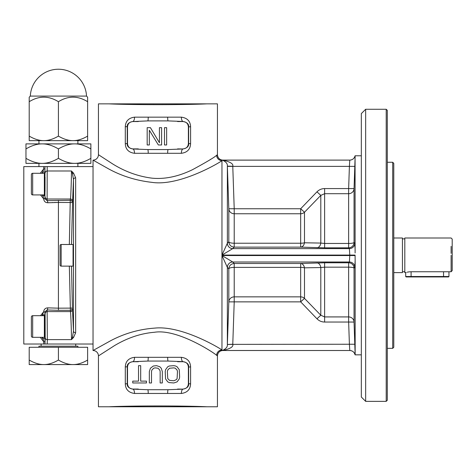 <?xml version="1.0" encoding="UTF-8"?>
<svg xmlns="http://www.w3.org/2000/svg" width="476" height="476" viewBox="0 0 476 476"><rect width="100%" height="100%" fill="white"/><g stroke="black" fill="none" stroke-linecap="round" stroke-linejoin="round"><path stroke-width="0.71" d="M87.626 360.052L87.626 364.574L73.024 364.574C77.499 364.616 82.372 363.111 87.626 360.052L87.626 347.266L58.417 347.266L58.417 360.052C63.677 363.111 68.544 364.616 73.024 364.574L43.816 364.574C48.29 364.616 53.163 363.111 58.417 360.052M29.209 360.052C34.468 363.111 39.335 364.616 43.816 364.574L29.209 364.574L29.209 347.266L58.417 347.266M38.943 347.266L38.943 346.183L77.891 346.183L77.891 347.266M75.726 344.017L75.726 346.183M40.49 315.695L43.697 311.726C43.982 309.257 45.345 307.972 47.778 307.859L58.417 308.174L47.778 307.859A2.166 0.666 -86.7 0 1 47.118 309.989L47.35 339.626A2.166 1.874 -178.3 0 1 45.184 337.752L44.958 344.017L47.201 344.017L23.8 344.017L23.8 166.6L44.934 166.6L44.893 177.322M41.109 344.017L41.109 346.183M109.117 406.766C130.597 405.695 185.301 405.695 206.774 406.766L98.443 406.766L98.443 355.917A5.409 5.409 -129.2 0 0 93.034 350.509L93.034 344.017L47.201 344.017L47.35 339.626L71.471 339.626C71.513 333.492 70.847 313.232 70.436 311.596L69.335 266.126M206.774 406.766L217.443 406.766L217.437 355.875C217.758 352.603 219.561 350.806 222.845 350.485A5.409 4.022 84.5 0 0 222.399 350.485L221.959 349.967C220.013 348.343 181.778 325.245 154.7 328.113C139.349 329.196 124.783 333.337 111.009 340.53L93.034 350.497M93.034 344.017L93.034 160.114L108.504 168.825C121.624 176.031 136.071 180.541 151.844 182.344C179.381 186.628 219.841 162.5 221.959 160.656L222.399 160.132A5.409 5.409 60.6 0 1 217.437 154.742L217.443 103.857L206.774 103.857C185.301 104.922 130.597 104.922 109.117 103.857L206.774 103.857M93.034 160.109L93.034 160.114A5.409 5.409 -50 0 0 98.443 154.7L112.729 163.97C125.236 171.741 138.433 176.483 152.314 178.197C164.976 179.357 178.351 176.531 192.447 169.718C206.423 162.132 214.486 157.318 216.622 155.277L217.437 154.742C217.758 158.014 219.561 159.811 222.845 160.132L222.399 160.132C226.023 161.78 227.677 163.786 227.361 166.142L232.77 166.249C233.579 163.893 230.271 161.852 222.845 160.132L348.23 160.109M93.034 166.6L44.934 166.6M77.891 163.357L77.891 166.6L44.958 166.6L44.934 198.79L47.118 200.628L70.246 200.313L70.436 199.022C70.847 197.397 71.513 177.137 71.471 170.991L73.566 173.169L75.654 177.857A2.166 1.72 0 0 0 73.488 179.523L72.602 201.211A2.166 2.13 8.7 0 0 70.436 199.022L47.273 199.022A2.166 2.13 -174.3 0 1 45.113 196.891M47.201 166.6L47.118 200.628A2.166 0.666 86.7 0 1 47.778 202.758L58.417 202.443L58.417 310.304L47.118 309.989L44.934 311.828L44.899 319.729M45.184 172.865A2.166 1.874 178.3 0 1 47.35 170.991L71.471 170.991L72.507 173.716L73.488 179.523L73.488 331.1L72.507 336.901L73.566 337.448L75.654 332.76A2.166 1.72 180 0 1 73.488 331.1L72.412 308.109L71.501 266.126M73.566 337.448L71.471 339.626L72.507 336.901M41.787 337.329L42.757 338.728A2.166 0.803 179.6 0 0 44.922 337.93L44.934 344.017M45.036 333.248L45.012 320.425M45.071 319.479L45.036 319.777M40.264 337.329L43.691 341.685L44.934 341.685M40.49 194.922L43.697 198.891C43.982 201.36 45.345 202.645 47.778 202.758L49.337 202.675M43.691 166.6L43.691 168.932L40.264 173.288M52.312 202.544L52.765 202.532M54.306 202.49L56.68 202.455M43.727 311.387L44.066 310.138M44.226 309.822L44.631 309.227M41.787 173.288L42.757 171.89L43.691 168.932L44.934 168.932M42.037 194.922L42.757 195.928A2.166 0.803 179.6 0 0 44.922 195.13L44.934 198.682L43.649 198.742L44.934 198.79M45.036 190.84L45.071 191.138M45.012 190.198L45.036 177.37M71.501 244.491L72.602 201.211M73.06 262.33L73.06 248.288M44.934 311.828L43.649 311.875L44.934 311.935L45.113 313.726L45.184 337.752M43.649 311.875L42.037 315.695M42.751 337.329L43.691 341.685L43.691 344.017M44.922 315.493A2.166 0.803 -179.6 0 0 42.757 314.69L42.751 315.695M58.417 310.304L70.246 310.304A2.166 2.13 -8.1 0 0 72.412 308.109L58.417 308.174M69.335 244.491L70.246 200.313A2.166 2.13 8.1 0 1 72.412 202.508L58.417 202.443L58.417 200.313M42.751 194.922L43.649 198.742M42.751 173.288L42.757 171.89A2.166 0.803 -179.6 0 1 44.922 172.693M72.507 173.716A2.166 1.66 -40.5 0 1 73.566 173.169M61.16 266.126L73.06 266.126L73.06 244.491L61.16 244.491L61.16 266.126A1.083 1.083 0 0 1 60.077 265.043L60.077 245.574A1.083 1.083 0 0 1 61.16 244.491M45.107 190.816L44.72 190.953A0.541 0.541 0 0 0 44.357 191.465M44.357 176.751A0.541 0.541 0 0 0 44.72 177.262L45.107 177.399M44.357 173.288L44.357 194.922L32.671 194.922L32.671 173.288L44.357 173.288M32.671 173.288A1.297 1.297 0 0 0 31.374 174.585L31.374 193.625A1.297 1.297 0 0 0 32.671 194.922M45.107 333.224L44.72 333.361A0.541 0.541 0 0 0 44.357 333.866M44.357 319.158A0.541 0.541 0 0 0 44.72 319.664L45.107 319.801M44.357 315.695L44.357 337.329L32.671 337.329L32.671 315.695L44.357 315.695M32.671 315.695A1.297 1.297 0 0 0 31.374 316.992L31.374 336.032A1.297 1.297 0 0 0 32.671 337.329M25.966 148.905C31.803 145.507 37.217 143.835 42.191 143.883L25.966 143.883L25.966 163.357L90.874 163.357L90.874 143.883L74.643 143.883C79.623 143.835 85.031 145.507 90.874 148.905M38.943 166.6L38.943 163.357M77.891 143.883L77.891 140.634L73.024 140.634L87.626 140.634L87.626 97.199L86.519 96.087L30.321 96.087L29.209 97.199L29.209 101.715L29.209 97.199M29.209 136.118C34.468 139.171 39.335 140.682 43.816 140.634C48.29 140.682 53.163 139.171 58.417 136.118L58.417 101.715C48.683 95.652 38.943 95.652 29.209 101.715L29.209 140.634L43.816 140.634L38.943 140.634L38.943 143.883M42.191 143.883C47.166 143.835 52.574 145.507 58.417 148.905C64.26 145.507 69.669 143.835 74.643 143.883L42.191 143.883M25.966 158.335C31.803 161.727 37.217 163.405 42.191 163.357C47.166 163.405 52.574 161.727 58.417 158.335L58.417 148.905M58.417 158.335C64.26 161.727 69.669 163.405 74.643 163.357C79.623 163.405 85.031 161.727 90.874 158.335M43.816 140.634L73.024 140.634C77.499 140.682 82.372 139.171 87.626 136.118M58.417 101.715C68.157 95.652 77.891 95.652 87.626 101.715M86.519 96.087A28.126 28.126 0 0 0 58.417 69.234A28.126 28.126 0 0 0 30.321 96.087M58.417 136.118C63.677 139.171 68.544 140.682 73.024 140.634M210.814 159.21L210.321 159.531M355.102 252.952L355.072 155.783C354.328 158.478 352.561 159.918 349.777 160.109L349.402 166.374L354.81 166.374L354.049 188.567L354.049 242.462L354.81 243.224L355.15 250.287M355.072 255.576L355.072 255.059M355.15 260.33L355.072 255.558L349.777 255.541L349.402 262.008A5.409 5.403 -135.4 0 1 354.81 267.393L354.049 268.155L354.049 322.05L355.15 354.709L355.15 260.33L354.81 267.393M222.851 350.509A5.409 5.409 -57.2 0 0 217.443 355.917L217.443 355.917A5.409 5.409 129.2 0 1 222.857 350.509L349.777 350.509L222.845 350.485C230.271 348.765 233.579 346.724 232.77 344.368L349.402 344.243L349.777 350.509A5.409 5.409 180 0 1 355.072 354.834L355.15 354.709M195.91 406.385L194.749 406.355M192.822 406.314L191.411 406.278M119.274 406.409L117.983 406.445M232.77 344.368L227.361 344.475C227.677 346.831 226.023 348.837 222.399 350.485A5.409 5.409 119.4 0 0 217.437 355.875L216.622 355.34C214.706 353.198 177.447 328.488 154.438 332.272C140.866 333.384 127.568 337.823 114.549 345.588L98.443 355.917M125.295 366.865L125.295 383.918C125.593 389.493 128.675 392.676 134.541 393.462L181.35 393.462C187.205 392.694 190.281 389.517 190.596 383.918L190.596 366.865C190.299 361.29 187.217 358.107 181.35 357.321L134.541 357.321C128.687 358.083 125.604 361.266 125.295 366.865L127.247 366.865L127.247 383.918C126.973 386.53 128.841 388.267 132.84 389.136L147.905 389.725L167.986 389.725L183.052 389.136C187.044 388.273 188.907 386.536 188.645 383.918L188.645 366.865C188.912 364.253 187.05 362.516 183.052 361.647L167.986 361.058L147.905 361.058A4.326 0.708 -89.7 0 0 148.238 357.47M316.974 262.901A5.409 3.873 -92.1 0 1 320.8 267.542L304.491 267.827C303.926 265.18 302.653 263.734 300.671 263.49L300.671 267.387L234.216 267.387L234.216 263.49L232.77 262.008L349.402 262.008L348.64 262.788L324.62 262.788L300.671 263.49L234.216 263.49C230.955 263.811 229.152 265.596 228.813 268.845L227.361 267.381L227.361 344.475L232.776 344.243L234.216 301.867L300.671 301.867L316.974 318.795C319.116 320.925 321.669 322.008 324.62 322.044L348.64 322.044L349.402 344.243L354.81 344.243M348.64 322.044L354.049 322.05A5.409 5.313 180 0 0 348.64 316.921L348.64 267.167L324.62 267.167L320.8 267.542L320.8 315.237L324.62 316.921L348.64 316.921L348.64 322.044M227.373 344.243L228.813 301.873L228.813 268.845A5.409 1.511 0 0 1 234.216 267.387L234.216 296.863L300.671 296.863L300.671 267.387A5.409 1.511 0 0 1 304.491 267.827L304.491 298.381L320.8 315.237L316.974 318.795M234.216 301.867L228.813 301.873A5.409 5.194 180 0 1 234.216 296.863L234.216 301.867M232.77 262.008L221.959 255.541L227.361 267.381A5.409 5.397 -32.3 0 1 232.77 262.008A5.409 5.403 -44.6 0 0 227.373 267.393M348.64 262.788L348.64 267.167A5.409 1.023 0 0 1 354.049 268.155A5.409 5.403 -135.7 0 0 348.64 262.788M300.671 301.867L304.491 298.381A5.409 5.194 180 0 0 300.671 296.863L300.671 301.867M354.81 243.224A5.409 5.403 135.4 0 1 349.402 248.609L232.776 248.609A5.409 5.397 32.4 0 1 227.361 243.236L221.959 255.076L232.77 248.615L234.216 247.127L300.671 247.127L324.62 247.829L348.64 247.829L349.402 248.609L349.777 255.076L355.072 255.071M316.974 191.822L320.8 195.386L304.491 212.236L300.671 208.75L300.671 213.754L234.216 213.754L234.216 208.75L228.813 208.744L227.373 166.374L349.402 166.374L348.64 188.573L324.62 188.573C321.669 188.609 319.116 189.698 316.974 191.822L300.671 208.75L234.216 208.75L232.77 166.249M98.443 154.7L98.443 103.857L109.117 103.857M125.295 126.699L125.295 143.752C125.593 149.327 128.675 152.51 134.541 153.296L181.35 153.296C187.205 152.534 190.281 149.351 190.596 143.752L190.596 126.699C190.299 121.124 187.217 117.941 181.35 117.156L134.541 117.156C128.687 117.923 125.604 121.106 125.295 126.699L127.247 126.699L127.247 143.752C126.973 146.364 128.841 148.101 132.84 148.97L147.905 149.559L167.986 149.559L183.052 148.97C187.044 148.113 188.907 146.37 188.645 143.752L188.645 126.699C188.912 124.093 187.05 122.35 183.052 121.481L167.986 120.892L147.905 120.892A4.326 0.708 -89.7 0 0 148.238 117.304M354.525 157.288A5.409 5.409 -0 0 1 349.777 160.109L222.851 160.109A5.409 5.409 57.2 0 1 217.443 154.7L217.437 154.742M117.983 104.173L119.274 104.214M191.411 104.339L192.822 104.303M194.749 104.262L195.91 104.232M355.15 155.908L354.81 166.374M348.64 247.829A5.409 5.403 135.7 0 0 354.049 242.462A5.409 1.023 180 0 1 348.64 243.45L348.64 193.696L324.62 193.696L320.8 195.386L320.8 243.075L324.62 243.45L348.64 243.45L348.64 247.829M232.776 248.609A5.409 5.403 44.6 0 1 227.373 243.224L228.813 241.772L228.813 208.744A5.409 5.194 0 0 0 234.216 213.754L234.216 243.23L300.671 243.23A5.409 1.511 180 0 0 304.491 242.79L320.8 243.075A5.409 3.873 92.1 0 1 316.974 247.716M234.216 247.127C230.955 246.806 229.152 245.021 228.813 241.772A5.409 1.511 180 0 0 234.216 243.23L234.216 247.127M227.373 166.374L227.373 243.224M348.64 188.573L354.049 188.567A5.409 5.313 0 0 1 348.64 193.696L348.64 188.573M300.671 247.127C302.653 246.883 303.926 245.438 304.491 242.79L304.491 212.236A5.409 5.194 0 0 1 300.671 213.754L300.671 247.127M167.653 117.304A4.326 0.708 -90.3 0 0 167.986 120.892M182.98 148.899C186.312 148.625 188.115 146.828 188.389 143.496L188.389 126.961L190.596 126.699M147.905 120.892L132.911 121.553C129.579 121.826 127.776 123.629 127.503 126.961L127.503 143.496C127.776 146.828 129.579 148.625 132.911 148.899L138.314 148.899M188.389 126.961C188.115 123.629 186.312 121.826 182.98 121.553L177.578 121.553M164.488 127.657L164.488 144.966L166.648 144.966L166.648 127.657L164.488 127.657M159.436 127.657L159.436 142.752L150.422 127.657L147.173 127.657L147.173 144.966L149.339 144.966L149.339 130.234L158.353 144.966L161.602 144.966L161.602 127.657L159.436 127.657M181.35 117.156A4.326 1.702 -90.9 0 0 183.052 121.481L182.98 121.553M190.596 143.752L188.389 143.496M181.35 153.296A4.326 1.702 90.9 0 1 183.052 148.97L177.578 148.899M167.653 153.147A4.326 0.708 90.3 0 1 167.986 149.559M148.238 153.147A4.326 0.708 89.7 0 0 147.905 149.559M134.541 153.296A4.326 1.702 89.1 0 0 132.84 148.97L132.911 148.899M125.295 143.752L127.503 143.496M134.541 117.156A4.326 1.702 -89.1 0 1 132.84 121.481C128.847 122.344 126.985 124.081 127.247 126.699L127.503 126.961M138.314 121.553L132.911 121.553M167.653 357.47A4.326 0.708 -90.3 0 0 167.986 361.058M182.98 389.065C186.312 388.791 188.115 386.988 188.389 383.656L188.389 367.121L190.596 366.865M147.905 361.058L132.911 361.718C129.579 361.992 127.776 363.795 127.503 367.121L127.503 383.656C127.776 386.988 129.579 388.791 132.911 389.065L138.314 389.065M188.389 367.121C188.115 363.795 186.312 361.992 182.98 361.718L177.578 361.718M173.859 382.966L177.108 381.859L179.268 378.914L179.63 377.069L179.268 369.703L177.108 366.758L175.662 366.02L173.859 365.657L169.17 366.02L167.73 366.758L165.565 369.703L165.208 371.548L165.565 378.914L167.73 381.859L169.17 382.597L173.859 382.966M149.339 371.548L149.339 382.966L151.505 382.966L151.505 371.548L151.862 370.072L153.665 368.234L155.111 367.865L157.996 368.234L159.799 370.072L160.156 371.548L160.156 382.966L162.322 382.966L162.322 371.548L161.239 368.234L159.799 366.758L156.55 365.657L153.308 366.02L150.422 368.234L149.339 371.548M132.75 382.966L146.453 382.966L146.453 381.121L140.688 381.121L140.688 365.657L138.522 365.657L138.522 381.121L132.75 381.121L132.75 382.966M181.35 357.321A4.326 1.702 -90.9 0 0 183.052 361.647L182.98 361.718M190.596 383.918L188.389 383.656M181.35 393.462A4.326 1.702 90.9 0 1 183.052 389.136L177.578 389.065M167.653 393.313A4.326 0.708 90.3 0 1 167.986 389.725M148.238 393.313A4.326 0.708 89.7 0 0 147.905 389.725M134.541 393.462A4.326 1.702 89.1 0 0 132.84 389.136L132.911 389.065M125.295 383.918L127.503 383.656M134.541 357.321A4.326 1.702 -89.1 0 1 132.84 361.647C128.847 362.504 126.985 364.247 127.247 366.865L127.503 367.121M138.314 361.718L132.911 361.718M173.859 380.752L169.533 380.383L167.73 378.545L167.368 371.548L167.73 370.072L169.533 368.234L173.859 367.865L175.305 368.234L177.108 370.072L177.465 371.548L177.108 378.545L176.388 379.652L173.859 380.752M365.657 109.266L361.326 113.591L361.326 397.026L365.657 401.357L365.657 109.266L386.209 109.266L386.209 401.357L365.657 401.357M386.209 109.266L387.291 110.343L387.291 400.274L386.209 401.357M392.7 348.343L393.783 347.266L393.783 163.357L392.7 162.274L392.7 348.343L387.291 348.343M393.783 272.617L402.434 272.617L402.434 238L393.783 238M405.683 272.617L404.814 272.617L404.814 238L451.117 238L452.2 239.083L452.2 270.606L451.117 271.748L411.091 271.748C404.112 272.7 404.112 272.7 411.091 271.748L411.091 276.514L405.683 276.514L405.683 272.617L406.183 272.468M451.117 255.309C451.117 232.978 451.117 232.978 451.117 255.309L451.117 271.748L452.2 270.606M451.117 246.372L451.117 253.381M407.218 272.201L407.813 272.076M407.831 272.07L408.503 271.957M408.527 271.951L408.848 271.903M409.068 271.873L409.562 271.82M410.08 271.784L410.693 271.754M451.117 256.701L451.117 257.409M451.117 258.623L451.117 266.126M448.957 271.748L448.957 276.514L411.091 276.514L411.091 276.943L406.117 276.943L405.683 276.514M448.957 276.514L448.523 276.943L411.091 276.943M216.622 355.34A5.409 5.307 -57.4 0 1 221.959 349.967L221.959 255.541L349.777 255.541L349.777 255.076L221.959 255.076L221.959 160.656A5.409 5.307 57.4 0 1 216.622 155.277M75.654 332.76L75.654 177.857M44.893 333.295L44.922 337.93M44.899 190.888L44.922 195.13M72.602 309.406A2.166 2.13 -8.7 0 1 70.436 311.596L47.273 311.596A2.166 2.13 174.3 0 0 45.113 313.726M44.72 190.953L44.72 177.262M44.72 333.361L44.72 319.664M354.525 353.335A5.409 5.409 0 0 1 355.072 354.834L361.326 354.834M324.62 262.788L324.62 322.044M361.326 155.783L355.072 155.783A5.409 5.409 180 0 1 349.777 160.109L222.857 160.109A5.409 5.409 49.4 0 1 217.443 154.7M324.62 247.829L324.62 188.573M443.543 271.748L443.543 276.514M349.777 350.509C352.561 350.699 354.328 352.145 355.072 354.834M392.7 162.274L387.291 162.274M404.814 271.754L402.434 271.754M404.814 238.863L402.434 238.863"/></g></svg>
